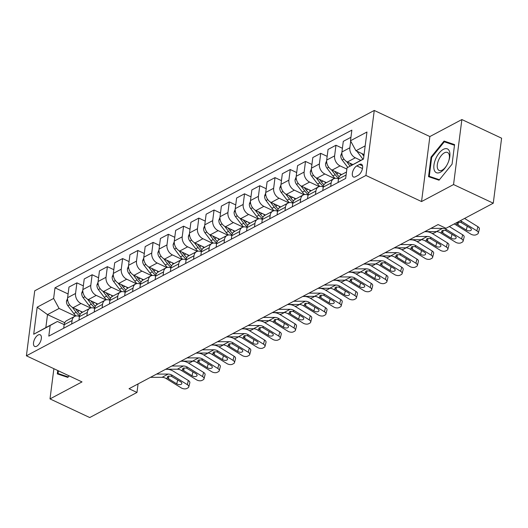 <?xml version="1.0" encoding="UTF-8"?>
<svg xmlns="http://www.w3.org/2000/svg" width="528" height="528" viewBox="0 0 528 528"><rect width="100%" height="100%" fill="white"/><g stroke="black" fill="none" stroke-linecap="round" stroke-linejoin="round"><path stroke-width="0.79" d="M36.716 346.236A6.448 3.168 -64.9 0 0 40.966 340.237A6.448 3.168 -64.9 0 0 40.174 334.772A6.448 3.168 -64.9 0 0 38.155 334.99A6.448 3.168 -64.9 0 0 33.904 340.989A6.448 3.168 -64.9 0 0 34.696 346.447A6.448 3.168 -64.9 0 0 36.716 346.236M374.26 110.451L34.729 290.803L26.4 355.806L365.93 175.454L374.26 110.451L429.871 136.554L421.549 201.551L453.552 184.556L461.875 119.552L429.871 136.554M461.875 119.552L501.6 138.197L493.271 203.194L453.552 184.556M493.271 203.194L446.028 228.287L438.088 224.565L129.03 388.727L136.976 392.456L138.072 383.922M359.502 164.465L356.822 165.884A6.25 3.069 -64.9 0 0 352.697 171.699A6.25 3.069 -64.9 0 0 353.47 176.992A6.25 3.069 -64.9 0 0 355.423 176.781L358.109 175.355A6.25 3.069 -64.9 0 0 362.228 169.541A6.25 3.069 -64.9 0 0 361.456 164.254A6.25 3.069 -64.9 0 0 359.502 164.465L362.545 165.891M365.178 145.867L355.951 150.77L350.493 140.758L351.859 130.132L54.991 287.819L68.099 293.964M350.493 140.758L366.953 132.013L363.488 159.073L347.028 167.812L363.515 158.869M64.753 322.7L47.507 314.609L45.837 327.611L57.42 321.453L50.167 325.499L48.807 336.131L345.668 178.444L347.028 167.812M50.167 325.499L33.706 334.244L37.171 307.19L53.632 298.445L54.991 287.819M53.882 368.702L50.008 398.904L89.734 417.549L136.976 392.456M50.008 398.904L82.012 381.909L26.4 355.806M421.549 201.551L365.93 175.454M57.42 321.453L64.172 324.621M71.636 324.001L72.079 320.536A8.059 5.874 -118 0 1 74.653 316.404A8.059 5.874 -118 0 1 79.332 316.496L79.411 316.529M86.876 315.909L87.318 312.444A8.059 5.874 -118 0 1 89.892 308.306A8.059 5.874 -118 0 1 94.571 308.398L94.651 308.431M102.115 307.811L102.557 304.346A8.059 5.874 -118 0 1 105.131 300.214A8.059 5.874 -118 0 1 109.811 300.307L109.89 300.34M117.355 299.719L117.797 296.254A8.059 5.874 -118 0 1 120.371 292.116A8.059 5.874 -118 0 1 125.05 292.208L125.129 292.241M132.594 291.621L133.036 288.156A8.059 5.874 -118 0 1 135.61 284.024A8.059 5.874 -118 0 1 140.29 284.117L140.369 284.15M147.833 283.529L148.276 280.064A8.059 5.874 -118 0 1 150.85 275.926A8.059 5.874 -118 0 1 155.529 276.019L155.608 276.052M163.073 275.431L163.515 271.966A8.059 5.874 -118 0 1 166.089 267.835A8.059 5.874 -118 0 1 170.768 267.927L170.848 267.96M178.312 267.34L178.754 263.875A8.059 5.874 -118 0 1 181.328 259.736A8.059 5.874 -118 0 1 186.008 259.829L186.087 259.862M193.552 259.241L193.994 255.776A8.059 5.874 -118 0 1 196.568 251.645A8.059 5.874 -118 0 1 201.247 251.737L201.326 251.77M208.791 251.15L209.233 247.685A8.059 5.874 -118 0 1 211.807 243.547A8.059 5.874 -118 0 1 216.487 243.639L216.566 243.679M224.03 243.052L224.473 239.587A8.059 5.874 -118 0 1 227.047 235.455A8.059 5.874 -118 0 1 231.726 235.547L231.805 235.58M239.27 234.96L239.712 231.495A8.059 5.874 -118 0 1 242.286 227.357A8.059 5.874 -118 0 1 246.965 227.449L247.045 227.489M254.509 226.862L254.951 223.397A8.059 5.874 -118 0 1 257.525 219.265A8.059 5.874 -118 0 1 262.205 219.358L262.284 219.391M269.749 218.77L270.191 215.305A8.059 5.874 -118 0 1 272.765 211.167A8.059 5.874 -118 0 1 277.444 211.259L277.523 211.299M284.988 210.672L285.43 207.207A8.059 5.874 -118 0 1 288.004 203.075A8.059 5.874 -118 0 1 292.684 203.168L292.763 203.201M300.227 202.58L300.67 199.115A8.059 5.874 -118 0 1 303.244 194.977A8.059 5.874 -118 0 1 307.923 195.07L308.002 195.109M315.467 194.482L315.909 191.017A8.059 5.874 -118 0 1 318.483 186.886A8.059 5.874 -118 0 1 323.162 186.978L323.242 187.011M330.706 186.391L331.148 182.926A8.059 5.874 -118 0 1 333.722 178.787A8.059 5.874 -118 0 1 338.402 178.88L338.481 178.919M364.063 154.579L355.951 150.77M360.743 160.34L355.311 157.786A8.059 5.874 -118 0 1 349.853 147.774L350.704 141.141M352.856 164.564L347.384 161.997A8.059 5.874 -118 0 1 341.926 151.985L343.292 141.359L350.935 137.293M346.87 169.072L340.072 165.878A8.059 5.874 -118 0 1 334.613 155.872L335.973 145.24L342.408 148.262M341.675 174.563L332.145 170.089A8.059 5.874 -118 0 1 326.687 160.083L328.053 149.45L335.973 145.24M334.442 178.484L324.832 173.976A8.059 5.874 -118 0 1 319.374 163.964L320.734 153.338L327.169 156.354M326.436 182.662L316.906 178.187A8.059 5.874 -118 0 1 311.447 168.175L312.814 157.549L320.734 153.338M319.202 186.582L309.593 182.068A8.059 5.874 -118 0 1 304.135 172.062L305.494 161.429L311.929 164.452M311.197 190.753L301.666 186.278A8.059 5.874 -118 0 1 296.208 176.273L297.574 165.64L305.494 161.429M303.963 194.674L294.353 190.166A8.059 5.874 -118 0 1 288.895 180.154L290.255 169.528L296.69 172.544M295.957 198.845L286.427 194.377A8.059 5.874 -118 0 1 280.969 184.364L282.335 173.738L290.255 169.528M288.724 202.772L279.114 198.257A8.059 5.874 -118 0 1 273.656 188.252L275.015 177.619L281.45 180.642M280.718 206.943L271.187 202.468A8.059 5.874 -118 0 1 265.729 192.463L267.095 181.83L275.015 177.619M273.484 210.863L263.875 206.356A8.059 5.874 -118 0 1 258.416 196.343L259.776 185.717L266.211 188.734M265.478 215.035L255.948 210.566A8.059 5.874 -118 0 1 250.49 200.554L251.856 189.928L259.776 185.717M258.245 218.962L248.635 214.447A8.059 5.874 -118 0 1 243.177 204.442L244.537 193.809L250.972 196.832M250.239 223.133L240.709 218.658A8.059 5.874 -118 0 1 235.25 208.652L236.617 198.02L244.537 193.809M243.005 227.053L233.396 222.545A8.059 5.874 -118 0 1 227.938 212.533L229.297 201.907L235.732 204.923M235 231.224L225.469 226.756A8.059 5.874 -118 0 1 220.011 216.744L221.377 206.118L229.297 201.907M227.766 235.151L218.156 230.637A8.059 5.874 -118 0 1 212.698 220.631L214.058 209.999L220.493 213.022M219.76 239.323L210.23 234.848A8.059 5.874 -118 0 1 204.772 224.842L206.138 214.21L214.058 209.999M212.527 243.243L202.917 238.735A8.059 5.874 -118 0 1 197.459 228.723L198.818 218.097L205.253 221.113M204.521 247.414L194.99 242.946A8.059 5.874 -118 0 1 189.532 232.934L190.898 222.308L198.818 218.097M197.287 251.341L187.678 246.827A8.059 5.874 -118 0 1 182.219 236.821L183.579 226.189L190.014 229.211M189.281 255.512L179.751 251.038A8.059 5.874 -118 0 1 174.293 241.025L175.659 230.399L183.579 226.189M182.048 259.433L172.438 254.925A8.059 5.874 -118 0 1 166.98 244.913L168.34 234.287L174.775 237.303M174.042 263.604L164.512 259.136A8.059 5.874 -118 0 1 159.053 249.124L160.42 238.498L168.34 234.287M166.808 267.531L157.199 263.017A8.059 5.874 -118 0 1 151.741 253.011L153.1 242.378L159.535 245.401M158.803 271.702L149.272 267.227A8.059 5.874 -118 0 1 143.814 257.215L145.18 246.589L153.1 242.378M151.569 275.623L141.959 271.115A8.059 5.874 -118 0 1 136.501 261.103L137.861 250.477L144.296 253.493M143.563 279.794L134.033 275.326A8.059 5.874 -118 0 1 128.575 265.313L129.941 254.687L137.861 250.477M136.33 283.721L126.72 279.206A8.059 5.874 -118 0 1 121.262 269.201L122.621 258.568L129.056 261.591M128.324 287.892L118.793 283.417A8.059 5.874 -118 0 1 113.335 273.405L114.701 262.779L122.621 258.568M121.09 291.812L111.481 287.305A8.059 5.874 -118 0 1 106.022 277.292L107.382 266.666L113.817 269.683M113.084 295.984L103.554 291.515A8.059 5.874 -118 0 1 98.096 281.503L99.462 270.877L107.382 266.666M105.851 299.911L96.241 295.396A8.059 5.874 -118 0 1 90.783 285.391L92.143 274.758L98.578 277.774M97.845 304.082L88.315 299.607A8.059 5.874 -118 0 1 82.856 289.595L84.223 278.969L92.143 274.758M90.611 308.002L81.002 303.494A8.059 5.874 -118 0 1 75.544 293.482L76.903 282.856L83.338 285.872M82.606 312.173L73.075 307.705A8.059 5.874 -118 0 1 67.617 297.693L68.983 287.06L76.903 282.856M75.372 316.1L59.09 308.458L47.507 314.609L37.171 307.19M338.019 182.503L338.461 179.038A8.059 5.874 -118 0 1 341.035 174.907L346.493 172.009M322.78 190.601L323.222 187.136A8.059 5.874 -118 0 1 325.796 182.998L333.722 178.787M307.54 198.693L307.982 195.228A8.059 5.874 -118 0 1 310.556 191.09L318.483 186.886M292.301 206.791L292.743 203.326A8.059 5.874 -118 0 1 295.317 199.188L303.244 194.977M277.061 214.883L277.504 211.418A8.059 5.874 -118 0 1 280.078 207.28L288.004 203.075M261.822 222.981L262.264 219.516A8.059 5.874 -118 0 1 264.838 215.378L272.765 211.167M246.583 231.073L247.025 227.608A8.059 5.874 -118 0 1 249.599 223.469L257.525 219.265M231.343 239.171L231.785 235.706A8.059 5.874 -118 0 1 234.359 231.568L242.286 227.357M216.104 247.262L216.546 243.797A8.059 5.874 -118 0 1 219.12 239.659L227.047 235.455M200.864 255.361L201.307 251.896A8.059 5.874 -118 0 1 203.881 247.757L211.807 243.547M185.625 263.452L186.067 259.987A8.059 5.874 -118 0 1 188.641 255.849L196.568 251.645M170.386 271.55L170.828 268.085A8.059 5.874 -118 0 1 173.402 263.947L181.328 259.736M155.146 279.642L155.588 276.177A8.059 5.874 -118 0 1 158.162 272.039L166.089 267.835M139.907 287.74L140.349 284.275A8.059 5.874 -118 0 1 142.923 280.137L150.85 275.926M124.667 295.832L125.11 292.367A8.059 5.874 -118 0 1 127.684 288.229L135.61 284.024M109.428 303.923L109.87 300.465A8.059 5.874 -118 0 1 112.444 296.327L120.371 292.116M94.189 312.022L94.631 308.557A8.059 5.874 -118 0 1 97.205 304.418L105.131 300.214M78.949 320.113L79.391 316.655A8.059 5.874 -118 0 1 81.965 312.517L89.892 308.306M53.632 298.445L59.09 308.458M63.71 328.211L64.152 324.746A8.059 5.874 -118 0 1 66.726 320.608L74.653 316.404M33.706 334.244L45.837 327.611M444.068 141.055L431.046 157.093L428.538 176.669L439.052 180.206L452.067 164.175L454.575 144.599L444.068 141.055L449.17 143.451M57.737 370.511L57.308 373.864L67.822 377.401L69.089 375.837M431.686 157.397L431.046 157.093M460.231 220.744A10.078 7.339 -118 0 1 461.914 221.575L476.857 230.842L477.913 226.717A4.033 2.158 14.4 0 1 479.378 229.013L478.322 233.132A4.033 2.158 -165.6 0 0 476.857 230.842M464.567 218.44L477.913 226.717M454.139 223.984A10.078 7.339 -118 0 1 455.816 224.809L470.758 234.076A4.033 2.158 -165.6 0 0 476.296 234.703L477.51 234.056A4.033 2.158 -165.6 0 0 478.322 233.132M458.291 222.202L458.066 224.941L456.832 223.291L457.486 222.486L460.601 222.268L470.184 227.964A3.227 1.723 14.4 0 1 471.359 229.799A3.227 1.723 14.4 0 1 470.712 230.538A3.227 1.723 14.4 0 1 466.283 230.036L467.273 226.162M458.066 224.941L466.283 230.036M356.974 151.246A5.339 3.894 62 0 0 357.456 151.978L362.927 159.179M361.918 153.569L363.865 156.13M430.881 228.386L442.484 228.373A10.078 7.339 -118 0 1 446.675 229.667L461.617 238.933L462.673 234.808A4.033 2.158 14.4 0 1 464.138 237.105L463.082 241.23A4.033 2.158 -165.6 0 0 461.617 238.933M449.328 226.538L462.673 234.808M424.789 231.627L436.385 231.614A10.078 7.339 -118 0 1 440.576 232.907L455.519 242.174A4.033 2.158 -165.6 0 0 461.056 242.794L462.271 242.147A4.033 2.158 -165.6 0 0 463.082 241.23M443.051 230.294L442.827 233.039L441.593 231.383L442.246 230.578L445.361 230.366L454.945 236.062A3.227 1.723 14.4 0 1 456.119 237.897A3.227 1.723 14.4 0 1 455.473 238.636A3.227 1.723 14.4 0 1 451.044 238.135L452.034 234.26M442.827 233.039L451.044 238.135M415.642 236.485L427.244 236.465A10.078 7.339 -118 0 1 431.435 237.765L446.378 247.031L447.434 242.906A4.033 2.158 14.4 0 1 448.899 245.203L447.843 249.322A4.033 2.158 -165.6 0 0 446.378 247.031M424.651 231.7L426.208 231.7A15.114 11.015 -118 0 1 432.491 233.64L447.434 242.906M409.55 239.719L421.146 239.705A10.078 7.339 -118 0 1 425.337 240.999L440.279 250.265A4.033 2.158 -165.6 0 0 445.817 250.892L447.031 250.246A4.033 2.158 -165.6 0 0 447.843 249.322M427.812 238.385L427.588 241.131L426.353 239.481L427.007 238.676L430.122 238.458L439.705 244.154A3.227 1.723 14.4 0 1 440.88 245.989A3.227 1.723 14.4 0 1 440.233 246.728A3.227 1.723 14.4 0 1 435.805 246.226L436.795 242.352M427.588 241.131L435.805 246.226M400.402 244.576L412.005 244.563A10.078 7.339 -118 0 1 416.196 245.857L431.138 255.123L432.194 250.998A4.033 2.158 14.4 0 1 433.66 253.295L432.604 257.42A4.033 2.158 -165.6 0 0 431.138 255.123M409.411 239.791L410.969 239.791A15.114 11.015 -118 0 1 417.252 241.732L432.194 250.998M394.31 247.817L405.907 247.804A10.078 7.339 -118 0 1 410.098 249.097L425.04 258.364A4.033 2.158 -165.6 0 0 430.577 258.984L431.792 258.337A4.033 2.158 -165.6 0 0 432.604 257.42M412.573 246.484L412.348 249.229L411.114 247.573L411.767 246.767L414.883 246.556L424.466 252.252A3.227 1.723 14.4 0 1 425.641 254.087A3.227 1.723 14.4 0 1 424.994 254.819A3.227 1.723 14.4 0 1 420.565 254.324L421.555 250.444M412.348 249.229L420.565 254.324M341.873 152.717L340.804 155.371A5.339 3.894 62 0 0 342.217 160.07L347.78 167.396M346.612 161.581L350.064 166.122M351.509 165.317L349.873 163.159M326.634 160.809L325.565 163.469A5.339 3.894 62 0 0 326.977 168.161L332.871 175.923A15.418 11.233 62 0 0 335.042 178.345M339.755 173.659A15.418 11.233 62 0 0 340.969 174.94M331.373 169.673L335.188 174.689A15.418 11.233 62 0 0 338.62 178.2M339.22 176.702A15.418 11.233 -118 0 1 336.646 173.91L334.633 171.257M311.395 168.907L310.325 171.56A5.339 3.894 62 0 0 311.738 176.26L317.632 184.015A15.418 11.233 62 0 0 319.803 186.437M324.515 181.757A15.418 11.233 62 0 0 325.73 183.038M316.133 177.764L319.948 182.787A15.418 11.233 62 0 0 323.38 186.292M323.981 184.793A15.418 11.233 -118 0 1 321.407 182.008L319.394 179.348M436.359 231.614A4.033 1.657 -179.2 0 1 435.673 232.188L434.452 232.835A4.033 1.657 -179.2 0 1 432.128 233.422M385.163 252.674L396.766 252.655A10.078 7.339 -118 0 1 400.957 253.955L415.899 263.221L416.955 259.096A4.033 2.158 14.4 0 1 418.42 261.393L417.364 265.511A4.033 2.158 -165.6 0 0 415.899 263.221M394.172 247.889L395.729 247.883A15.114 11.015 -118 0 1 402.013 249.83L416.955 259.096M379.071 255.908L390.667 255.895A10.078 7.339 -118 0 1 394.858 257.189L409.801 266.455A4.033 2.158 -165.6 0 0 415.338 267.082L416.552 266.435A4.033 2.158 -165.6 0 0 417.364 265.511M397.333 254.575L397.109 257.321L395.875 255.671L396.528 254.866L399.643 254.648L409.226 260.344A3.227 1.723 14.4 0 1 410.401 262.178A3.227 1.723 14.4 0 1 409.754 262.918A3.227 1.723 14.4 0 1 405.326 262.416L406.316 258.542M397.109 257.321L405.326 262.416M296.155 176.999L295.086 179.659A5.339 3.894 62 0 0 296.498 184.351L302.392 192.113A15.418 11.233 62 0 0 304.564 194.528M309.276 189.849A15.418 11.233 62 0 0 310.49 191.129M300.894 185.863L304.709 190.879A15.418 11.233 62 0 0 308.141 194.39M308.741 192.892A15.418 11.233 -118 0 1 306.167 190.1L304.154 187.447M421.12 239.705A4.033 1.657 -179.2 0 1 420.433 240.28L419.212 240.926A4.033 1.657 -179.2 0 1 416.889 241.52M434.28 170.141A13.101 6.435 -64.9 0 0 446.398 165.964A13.101 6.435 -64.9 0 0 448.754 160.948A13.101 6.435 -64.9 0 0 449.473 151.43A13.101 6.435 -64.9 0 0 439.184 153.001A13.101 6.435 -64.9 0 0 434.28 170.141M448.628 161.291A9.92 4.871 -64.9 0 0 449.077 154.381A9.92 4.871 -64.9 0 0 447.539 152.486A9.92 4.871 -64.9 0 0 440.009 157.37A9.92 4.871 -64.9 0 0 437.573 168.544A9.92 4.871 -64.9 0 0 439.111 170.438A9.92 4.871 -64.9 0 0 446.582 165.653M439.428 179.744L429.264 176.319L431.693 157.357L444.305 141.814L454.489 145.246L452.067 164.182M433.732 178.418L429.264 176.319M68.198 376.933L58.034 373.514L58.377 370.814M62.502 375.606L58.034 373.514M369.923 260.766L381.526 260.753A10.078 7.339 -118 0 1 385.717 262.046L400.66 271.313L401.716 267.188A4.033 2.158 14.4 0 1 403.181 269.485L402.125 273.61A4.033 2.158 -165.6 0 0 400.66 271.313M378.932 255.981L380.49 255.981A15.114 11.015 -118 0 1 386.773 257.921L401.716 267.188M363.832 264.007L375.428 263.987A10.078 7.339 -118 0 1 379.619 265.287L394.561 274.553A4.033 2.158 -165.6 0 0 400.099 275.174L401.313 274.527A4.033 2.158 -165.6 0 0 402.125 273.61M382.094 262.673L381.869 265.419L380.635 263.762L381.289 262.957L384.404 262.746L393.987 268.442A3.227 1.723 14.4 0 1 395.162 270.277A3.227 1.723 14.4 0 1 394.515 271.009A3.227 1.723 14.4 0 1 390.086 270.514L391.076 266.633M381.869 265.419L390.086 270.514M354.684 268.864L366.287 268.844A10.078 7.339 -118 0 1 370.478 270.145L385.42 279.411L386.476 275.286A4.033 2.158 14.4 0 1 387.941 277.583L386.885 281.701A4.033 2.158 -165.6 0 0 385.42 279.411M363.693 264.079L365.251 264.073A15.114 11.015 -118 0 1 371.534 266.02L386.476 275.286M348.592 272.098L360.188 272.085A10.078 7.339 -118 0 1 364.379 273.379L379.322 282.645A4.033 2.158 -165.6 0 0 384.859 283.272L386.074 282.625A4.033 2.158 -165.6 0 0 386.885 281.701M366.854 270.765L366.63 273.511L365.396 271.861L366.049 271.055L369.164 270.838L378.748 276.533A3.227 1.723 14.4 0 1 379.922 278.368A3.227 1.723 14.4 0 1 379.276 279.107A3.227 1.723 14.4 0 1 374.847 278.606L375.837 274.732M366.63 273.511L374.847 278.606M339.445 276.956L351.047 276.943A10.078 7.339 -118 0 1 355.238 278.236L370.181 287.503L371.237 283.378A4.033 2.158 14.4 0 1 372.702 285.674L371.646 289.799A4.033 2.158 -165.6 0 0 370.181 287.503M348.454 272.171L350.011 272.171A15.114 11.015 -118 0 1 356.294 274.111L371.237 283.378M333.353 280.196L344.949 280.177A10.078 7.339 -118 0 1 349.14 281.477L364.082 290.743A4.033 2.158 -165.6 0 0 369.62 291.364L370.834 290.717A4.033 2.158 -165.6 0 0 371.646 289.799M351.615 278.863L351.391 281.602L350.156 279.952L350.81 279.147L353.925 278.936L363.508 284.632A3.227 1.723 14.4 0 1 364.683 286.466A3.227 1.723 14.4 0 1 364.036 287.199A3.227 1.723 14.4 0 1 359.608 286.704L360.598 282.823M351.391 281.602L359.608 286.704M324.205 285.054L335.808 285.034A10.078 7.339 -118 0 1 339.999 286.334L354.941 295.601L355.997 291.476A4.033 2.158 14.4 0 1 357.463 293.773L356.407 297.891A4.033 2.158 -165.6 0 0 354.941 295.601M333.214 280.269L334.772 280.262A15.114 11.015 -118 0 1 341.055 282.209L355.997 291.476M318.113 288.288L329.71 288.275A10.078 7.339 -118 0 1 333.901 289.568L348.843 298.835A4.033 2.158 -165.6 0 0 354.38 299.462L355.595 298.815A4.033 2.158 -165.6 0 0 356.407 297.891M336.376 286.955L336.151 289.7L334.917 288.05L335.57 287.245L338.686 287.027L348.269 292.723A3.227 1.723 14.4 0 1 349.444 294.558A3.227 1.723 14.4 0 1 348.797 295.297A3.227 1.723 14.4 0 1 344.368 294.796L345.358 290.921M336.151 289.7L344.368 294.796M308.966 293.146L320.569 293.132A10.078 7.339 -118 0 1 324.76 294.426L339.702 303.692L340.758 299.567A4.033 2.158 14.4 0 1 342.223 301.864L341.167 305.989A4.033 2.158 -165.6 0 0 339.702 303.692M317.975 288.361L319.532 288.361A15.114 11.015 -118 0 1 325.816 290.301L340.758 299.567M302.874 296.386L314.47 296.366A10.078 7.339 -118 0 1 318.661 297.667L333.604 306.933A4.033 2.158 -165.6 0 0 339.141 307.553L340.355 306.907A4.033 2.158 -165.6 0 0 341.167 305.989M321.136 295.053L320.912 297.792L319.678 296.142L320.331 295.337L323.446 295.126L333.029 300.821A3.227 1.723 14.4 0 1 334.204 302.656A3.227 1.723 14.4 0 1 333.557 303.389A3.227 1.723 14.4 0 1 329.129 302.894L330.119 299.013M320.912 297.792L329.129 302.894M280.916 185.097L279.847 187.75A5.339 3.894 62 0 0 281.259 192.449L287.153 200.204A15.418 11.233 62 0 0 289.324 202.627M294.037 197.947A15.418 11.233 62 0 0 295.251 199.228M285.655 193.954L289.469 198.977A15.418 11.233 62 0 0 292.901 202.481M293.502 200.983A15.418 11.233 -118 0 1 290.928 198.198L288.915 195.538M405.88 247.804A4.033 1.657 -179.2 0 1 405.194 248.378L403.973 249.025A4.033 1.657 -179.2 0 1 401.65 249.612M265.676 193.189L264.607 195.848A5.339 3.894 62 0 0 266.02 200.541L271.913 208.303A15.418 11.233 62 0 0 274.085 210.718M278.797 206.039A15.418 11.233 62 0 0 280.012 207.319M270.415 202.052L274.23 207.068A15.418 11.233 62 0 0 277.662 210.58M278.263 209.081A15.418 11.233 -118 0 1 275.689 206.29L273.676 203.636M396.766 252.655L390.667 255.895A4.033 1.657 -179.2 0 1 389.954 256.469L388.733 257.116A4.033 1.657 -179.2 0 1 386.41 257.71M250.437 201.287L249.368 203.94A5.339 3.894 62 0 0 250.78 208.639L256.674 216.394A15.418 11.233 62 0 0 258.845 218.816M263.558 214.137A15.418 11.233 62 0 0 264.772 215.417M255.176 210.144L258.991 215.167A15.418 11.233 62 0 0 262.423 218.671M263.023 217.173A15.418 11.233 -118 0 1 260.449 214.388L258.436 211.728M375.401 263.987A4.033 1.657 -179.2 0 1 374.715 264.568L373.494 265.214A4.033 1.657 -179.2 0 1 371.171 265.802M235.198 209.378L234.128 212.038A5.339 3.894 62 0 0 235.541 216.731L241.435 224.492A15.418 11.233 62 0 0 243.606 226.908M248.318 222.229A15.418 11.233 62 0 0 249.533 223.509M239.936 218.242L243.751 223.258A15.418 11.233 62 0 0 247.183 226.769M247.784 225.271A15.418 11.233 -118 0 1 245.21 222.479L243.197 219.826M360.162 272.085A4.033 1.657 -179.2 0 1 359.476 272.659L358.255 273.306A4.033 1.657 -179.2 0 1 355.931 273.9M219.958 217.477L218.889 220.13A5.339 3.894 62 0 0 220.301 224.829L226.195 232.584A15.418 11.233 62 0 0 228.367 235.006M233.079 230.327A15.418 11.233 62 0 0 234.293 231.607M224.697 226.334L228.512 231.356A15.418 11.233 62 0 0 231.944 234.861M232.544 233.363A15.418 11.233 -118 0 1 229.97 230.578L227.957 227.918M344.923 280.177A4.033 1.657 -179.2 0 1 344.236 280.757L343.015 281.404A4.033 1.657 -179.2 0 1 340.692 281.992M293.726 301.244L305.329 301.224A10.078 7.339 -118 0 1 309.52 302.524L324.463 311.791L325.519 307.666A4.033 2.158 14.4 0 1 326.984 309.956L325.928 314.081A4.033 2.158 -165.6 0 0 324.463 311.791M302.735 296.459L304.293 296.452A15.114 11.015 -118 0 1 310.576 298.399L325.519 307.666M287.635 304.478L299.231 304.465A10.078 7.339 -118 0 1 303.422 305.758L318.364 315.025A4.033 2.158 -165.6 0 0 323.902 315.652L325.116 315.005A4.033 2.158 -165.6 0 0 325.928 314.081M305.897 303.145L305.672 305.89L304.438 304.24L305.092 303.435L308.207 303.217L317.79 308.913A3.227 1.723 14.4 0 1 318.965 310.748A3.227 1.723 14.4 0 1 318.318 311.487A3.227 1.723 14.4 0 1 313.889 310.985L314.879 307.111M305.672 305.89L313.889 310.985M204.719 225.568L203.65 228.228A5.339 3.894 62 0 0 205.062 232.921L210.956 240.682A15.418 11.233 62 0 0 213.127 243.098M217.84 238.418A15.418 11.233 62 0 0 219.054 239.699M209.458 234.432L213.272 239.448A15.418 11.233 62 0 0 216.704 242.959M217.305 241.461A15.418 11.233 -118 0 1 214.731 238.669L212.718 236.016M329.683 288.275A4.033 1.657 -179.2 0 1 328.997 288.849L327.776 289.496A4.033 1.657 -179.2 0 1 325.453 290.09M278.487 309.335L290.09 309.322A10.078 7.339 -118 0 1 294.281 310.616L309.223 319.882L310.279 315.757A4.033 2.158 14.4 0 1 311.744 318.054L310.688 322.179A4.033 2.158 -165.6 0 0 309.223 319.882M287.496 304.55L289.054 304.55A15.114 11.015 -118 0 1 295.337 306.491L310.279 315.757M272.395 312.576L283.991 312.556A10.078 7.339 -118 0 1 288.182 313.856L303.125 323.123A4.033 2.158 -165.6 0 0 308.662 323.743L309.877 323.096A4.033 2.158 -165.6 0 0 310.688 322.179M290.657 311.243L290.433 313.982L289.199 312.332L289.852 311.527L292.967 311.315L302.551 317.011A3.227 1.723 14.4 0 1 303.725 318.846A3.227 1.723 14.4 0 1 303.079 319.579A3.227 1.723 14.4 0 1 298.65 319.084L299.64 315.203M290.433 313.982L298.65 319.084M189.479 233.666L188.41 236.32A5.339 3.894 62 0 0 189.823 241.019L195.716 248.774A15.418 11.233 62 0 0 197.888 251.196M202.6 246.517A15.418 11.233 62 0 0 203.815 247.797M194.218 242.524L198.033 247.546A15.418 11.233 62 0 0 201.465 251.051M202.066 249.553A15.418 11.233 -118 0 1 199.492 246.767L197.479 244.108M320.569 293.132L314.47 296.366A4.033 1.657 -179.2 0 1 313.757 296.947L312.536 297.594A4.033 1.657 -179.2 0 1 310.213 298.181M263.248 317.434L274.85 317.414A10.078 7.339 -118 0 1 279.041 318.714L293.984 327.974L295.04 323.855A4.033 2.158 14.4 0 1 296.505 326.146L295.449 330.271A4.033 2.158 -165.6 0 0 293.984 327.974M272.257 312.649L273.814 312.642A15.114 11.015 -118 0 1 280.097 314.589L295.04 323.855M257.156 320.668L268.752 320.654A10.078 7.339 -118 0 1 272.943 321.948L287.885 331.214A4.033 2.158 -165.6 0 0 293.423 331.841L294.637 331.195A4.033 2.158 -165.6 0 0 295.449 330.271M275.418 319.334L275.194 322.08L273.959 320.43L274.613 319.625L277.728 319.407L287.311 325.103A3.227 1.723 14.4 0 1 288.486 326.938A3.227 1.723 14.4 0 1 287.839 327.677A3.227 1.723 14.4 0 1 283.411 327.175L284.401 323.301M275.194 322.08L283.411 327.175M174.24 241.758L173.171 244.418A5.339 3.894 62 0 0 174.583 249.11L180.477 256.872A15.418 11.233 62 0 0 182.648 259.288M187.361 254.608A15.418 11.233 62 0 0 188.575 255.889M178.979 250.622L182.794 255.638A15.418 11.233 62 0 0 186.226 259.149M186.826 257.651A15.418 11.233 -118 0 1 184.252 254.859L182.239 252.206M299.204 304.465A4.033 1.657 -179.2 0 1 298.518 305.039L297.297 305.686A4.033 1.657 -179.2 0 1 294.974 306.28M248.008 325.525L259.611 325.512A10.078 7.339 -118 0 1 263.802 326.806L278.744 336.072L279.8 331.947A4.033 2.158 14.4 0 1 281.266 334.244L280.21 338.369A4.033 2.158 -165.6 0 0 278.744 336.072M257.017 320.74L258.575 320.74A15.114 11.015 -118 0 1 264.858 322.681L279.8 331.947M241.916 328.766L253.513 328.746A10.078 7.339 -118 0 1 257.704 330.046L272.646 339.313A4.033 2.158 -165.6 0 0 278.183 339.933L279.398 339.286A4.033 2.158 -165.6 0 0 280.21 338.369M260.179 327.433L259.954 330.172L258.72 328.522L259.373 327.716L262.489 327.505L272.072 333.201A3.227 1.723 14.4 0 1 273.247 335.036A3.227 1.723 14.4 0 1 272.6 335.768A3.227 1.723 14.4 0 1 268.171 335.273L269.161 331.393M259.954 330.172L268.171 335.273M159.001 249.856L157.931 252.509A5.339 3.894 62 0 0 159.344 257.209L165.238 264.964A15.418 11.233 62 0 0 167.409 267.386M172.121 262.706A15.418 11.233 62 0 0 173.336 263.987M163.739 258.713L167.554 263.736A15.418 11.233 62 0 0 170.986 267.241M171.587 265.742A15.418 11.233 -118 0 1 169.013 262.957L167 260.297M283.965 312.556A4.033 1.657 -179.2 0 1 283.279 313.137L282.058 313.784A4.033 1.657 -179.2 0 1 279.734 314.371M232.769 333.623L244.372 333.604A10.078 7.339 -118 0 1 248.563 334.904L263.505 344.164L264.561 340.045A4.033 2.158 14.4 0 1 266.026 342.335L264.97 346.46A4.033 2.158 -165.6 0 0 263.505 344.164M241.778 328.838L243.335 328.832A15.114 11.015 -118 0 1 249.619 330.779L264.561 340.045M226.677 336.857L238.273 336.844A10.078 7.339 -118 0 1 242.464 338.138L257.407 347.404A4.033 2.158 -165.6 0 0 262.944 348.031L264.158 347.384A4.033 2.158 -165.6 0 0 264.97 346.46M244.939 335.524L244.715 338.27L243.481 336.62L244.134 335.815L247.249 335.597L256.832 341.293A3.227 1.723 14.4 0 1 258.007 343.127A3.227 1.723 14.4 0 1 257.36 343.867A3.227 1.723 14.4 0 1 252.932 343.365L253.922 339.491M244.715 338.27L252.932 343.365M143.761 257.948L142.692 260.608A5.339 3.894 62 0 0 144.104 265.3L149.998 273.062A15.418 11.233 62 0 0 152.17 275.477M156.882 270.798A15.418 11.233 62 0 0 158.096 272.078M148.5 266.812L152.315 271.828A15.418 11.233 62 0 0 155.747 275.332M156.347 273.841A15.418 11.233 -118 0 1 153.773 271.049L151.76 268.396M268.726 320.654A4.033 1.657 -179.2 0 1 268.039 321.229L266.818 321.875A4.033 1.657 -179.2 0 1 264.495 322.469M217.529 341.715L229.132 341.702A10.078 7.339 -118 0 1 233.323 342.995L248.266 352.262L249.322 348.137A4.033 2.158 14.4 0 1 250.787 350.434L249.731 354.559A4.033 2.158 -165.6 0 0 248.266 352.262M226.538 336.93L228.096 336.93A15.114 11.015 -118 0 1 234.379 338.87L249.322 348.137M211.438 344.956L223.034 344.936A10.078 7.339 -118 0 1 227.225 346.236L242.167 355.502A4.033 2.158 -165.6 0 0 247.705 356.123L248.919 355.476A4.033 2.158 -165.6 0 0 249.731 354.559M229.7 343.622L229.475 346.361L228.241 344.711L228.895 343.906L232.01 343.695L241.593 349.391A3.227 1.723 14.4 0 1 242.768 351.226A3.227 1.723 14.4 0 1 242.121 351.958A3.227 1.723 14.4 0 1 237.692 351.463L238.682 347.582M229.475 346.361L237.692 351.463M128.522 266.046L127.453 268.699A5.339 3.894 62 0 0 128.865 273.398L134.759 281.153A15.418 11.233 62 0 0 136.93 283.576M141.643 278.896A15.418 11.233 62 0 0 142.857 280.177M133.261 274.903L137.075 279.926A15.418 11.233 62 0 0 140.507 283.43M141.108 281.932A15.418 11.233 -118 0 1 138.534 279.147L136.521 276.487M259.611 325.512L253.513 328.746A4.033 1.657 -179.2 0 1 252.8 329.327L251.579 329.974A4.033 1.657 -179.2 0 1 249.256 330.561M113.282 274.138L112.213 276.797A5.339 3.894 62 0 0 113.626 281.49L119.519 289.245A15.418 11.233 62 0 0 121.691 291.667M126.403 286.988A15.418 11.233 62 0 0 127.618 288.268M118.021 283.001L121.836 288.017A15.418 11.233 62 0 0 125.268 291.522M125.869 290.03A15.418 11.233 -118 0 1 123.295 287.239L121.282 284.585M244.372 333.604L238.273 336.844A4.033 1.657 -179.2 0 1 237.56 337.418L236.339 338.065A4.033 1.657 -179.2 0 1 234.016 338.659M202.29 349.813L213.893 349.793A10.078 7.339 -118 0 1 218.084 351.094L233.026 360.353L234.082 356.235A4.033 2.158 14.4 0 1 235.547 358.525L234.491 362.65A4.033 2.158 -165.6 0 0 233.026 360.353M211.299 345.028L212.857 345.022A15.114 11.015 -118 0 1 219.14 346.969L234.082 356.235M196.198 353.047L207.794 353.034A10.078 7.339 -118 0 1 211.985 354.328L226.928 363.594A4.033 2.158 -165.6 0 0 232.465 364.221L233.68 363.574A4.033 2.158 -165.6 0 0 234.491 362.65M214.46 351.714L214.236 354.46L213.002 352.81L213.655 351.998L216.77 351.787L226.354 357.482A3.227 1.723 14.4 0 1 227.528 359.317A3.227 1.723 14.4 0 1 226.882 360.056A3.227 1.723 14.4 0 1 222.453 359.555L223.443 355.681M214.236 354.46L222.453 359.555M187.051 357.905L198.653 357.892A10.078 7.339 -118 0 1 202.844 359.185L217.787 368.452L218.843 364.327A4.033 2.158 14.4 0 1 220.308 366.623L219.252 370.748A4.033 2.158 -165.6 0 0 217.787 368.452M196.06 353.12L197.617 353.12A15.114 11.015 -118 0 1 203.9 355.06L218.843 364.327M180.959 361.145L192.555 361.126A10.078 7.339 -118 0 1 196.746 362.426L211.688 371.692A4.033 2.158 -165.6 0 0 217.226 372.313L218.44 371.666A4.033 2.158 -165.6 0 0 219.252 370.748M199.221 359.812L198.997 362.551L197.762 360.901L198.416 360.096L201.531 359.885L211.114 365.581A3.227 1.723 14.4 0 1 212.289 367.415A3.227 1.723 14.4 0 1 211.642 368.148A3.227 1.723 14.4 0 1 207.214 367.653L208.204 363.772M198.997 362.551L207.214 367.653M98.043 282.236L96.974 284.889A5.339 3.894 62 0 0 98.386 289.588L104.28 297.343A15.418 11.233 62 0 0 106.451 299.765M111.164 295.086A15.418 11.233 62 0 0 112.378 296.366M102.782 291.093L106.597 296.116A15.418 11.233 62 0 0 110.029 299.62M110.629 298.122A15.418 11.233 -118 0 1 108.055 295.337L106.042 292.677M223.014 344.936A4.033 1.657 -179.2 0 1 222.321 345.517L221.1 346.163A4.033 1.657 -179.2 0 1 218.777 346.751M171.811 366.003L183.414 365.983A10.078 7.339 -118 0 1 187.605 367.277L202.547 376.543L203.603 372.425A4.033 2.158 14.4 0 1 205.069 374.715L204.013 378.84A4.033 2.158 -165.6 0 0 202.547 376.543M180.82 361.218L182.378 361.211A15.114 11.015 -118 0 1 188.661 363.158L203.603 372.425M165.719 369.237L177.316 369.224A10.078 7.339 -118 0 1 181.507 370.517L196.449 379.784A4.033 2.158 -165.6 0 0 201.986 380.411L203.207 379.764A4.033 2.158 -165.6 0 0 204.013 378.84M183.982 367.904L183.757 370.649L182.523 368.999L183.176 368.188L186.292 367.976L195.875 373.672A3.227 1.723 14.4 0 1 197.05 375.507A3.227 1.723 14.4 0 1 196.403 376.246A3.227 1.723 14.4 0 1 191.974 375.745L192.964 371.87M183.757 370.649L191.974 375.745M82.804 290.327L81.734 292.987A5.339 3.894 62 0 0 83.147 297.68L89.041 305.435A15.418 11.233 62 0 0 91.212 307.857M95.924 303.178A15.418 11.233 62 0 0 97.139 304.458M87.542 299.191L91.357 304.207A15.418 11.233 62 0 0 94.789 307.712M95.39 306.22A15.418 11.233 -118 0 1 92.816 303.428L90.803 300.775M207.775 353.034A4.033 1.657 -179.2 0 1 207.082 353.608L205.861 354.255A4.033 1.657 -179.2 0 1 203.537 354.849M156.572 374.095L168.175 374.081A10.078 7.339 -118 0 1 172.366 375.375L187.308 384.641L188.364 380.516A4.033 2.158 14.4 0 1 189.829 382.813L188.773 386.938A4.033 2.158 -165.6 0 0 187.308 384.641M165.581 369.31L167.138 369.31A15.114 11.015 -118 0 1 173.422 371.25L188.364 380.516M150.48 377.335L162.076 377.315A10.078 7.339 -118 0 1 166.267 378.616L181.21 387.875A4.033 2.158 -165.6 0 0 186.747 388.502L187.968 387.856A4.033 2.158 -165.6 0 0 188.773 386.938M168.742 376.002L168.518 378.741L167.284 377.091L167.937 376.286L171.052 376.075L180.635 381.77A3.227 1.723 14.4 0 1 181.81 383.605A3.227 1.723 14.4 0 1 181.163 384.338A3.227 1.723 14.4 0 1 176.735 383.843L177.725 379.962M168.518 378.741L176.735 383.843M67.564 298.426L66.495 301.079A5.339 3.894 62 0 0 67.907 305.778L73.801 313.533A15.418 11.233 62 0 0 75.973 315.955M80.685 311.276A15.418 11.233 62 0 0 81.899 312.556M72.303 307.283L76.118 312.305A15.418 11.233 62 0 0 79.55 315.81M80.15 314.312A15.418 11.233 -118 0 1 77.576 311.527L75.563 308.867M192.535 361.126A4.033 1.657 -179.2 0 1 191.842 361.706L190.621 362.353A4.033 1.657 -179.2 0 1 188.298 362.941M347.384 161.997L355.311 157.786M332.145 170.089L340.072 165.878M316.906 178.187L324.832 173.976M301.666 186.278L309.593 182.068M286.427 194.377L294.353 190.166M271.187 202.468L279.114 198.257M255.948 210.566L263.875 206.356M240.709 218.658L248.635 214.447M225.469 226.756L233.396 222.545M210.23 234.848L218.156 230.637M194.99 242.946L202.917 238.735M179.751 251.038L187.678 246.827M164.512 259.136L172.438 254.925M149.272 267.227L157.199 263.017M134.033 275.326L141.959 271.115M118.793 283.417L126.72 279.206M103.554 291.515L111.481 287.305M88.315 299.607L96.241 295.396M73.075 307.705L81.002 303.494M341.926 151.985L349.853 147.774M338.461 179.038L346.111 174.979M323.222 187.136L331.148 182.926M326.687 160.083L334.613 155.872M307.982 195.228L315.909 191.017M311.447 168.175L319.374 163.964M292.743 203.326L300.67 199.115M296.208 176.273L304.135 172.062M277.504 211.418L285.43 207.207M280.969 184.364L288.895 180.154M262.264 219.516L270.191 215.305M265.729 192.463L273.656 188.252M247.025 227.608L254.951 223.397M250.49 200.554L258.416 196.343M231.785 235.706L239.712 231.495M235.25 208.652L243.177 204.442M216.546 243.797L224.473 239.587M220.011 216.744L227.938 212.533M201.307 251.896L209.233 247.685M204.772 224.842L212.698 220.631M186.067 259.987L193.994 255.776M189.532 232.934L197.459 228.723M170.828 268.085L178.754 263.875M174.293 241.025L182.219 236.821M155.588 276.177L163.515 271.966M159.053 249.124L166.98 244.913M140.349 284.275L148.276 280.064M143.814 257.215L151.741 253.011M125.11 292.367L133.036 288.156M128.575 265.313L136.501 261.103M109.87 300.465L117.797 296.254M113.335 273.405L121.262 269.201M94.631 308.557L102.557 304.346M98.096 281.503L106.022 277.292M79.391 316.655L87.318 312.444M82.856 289.595L90.783 285.391M64.152 324.746L72.079 320.536M67.617 297.693L75.544 293.482M362.479 168.544L356.822 165.884M460.601 222.268L461.914 221.575M455.816 224.809L457.129 224.116M357.958 151.708L357.456 151.978M445.361 230.366L446.675 229.667M440.576 232.907L441.89 232.208M436.385 231.614L442.484 228.373M430.122 238.458L431.435 237.765M425.337 240.999L426.65 240.306M421.146 239.705L427.244 236.465M414.883 246.556L416.196 245.857M410.098 249.097L411.411 248.398M405.907 247.804L412.005 244.563M342.019 154.645L340.844 155.272M343.985 159.133L342.217 160.07M326.779 162.743L325.604 163.363M335.188 174.689L332.871 175.923M338.356 173.006L336.646 173.91M328.746 167.224L326.977 168.161M311.54 170.834L310.365 171.461M319.948 182.787L317.632 184.015M323.116 181.097L321.407 182.008M313.507 175.322L311.738 176.26M399.643 254.648L400.957 253.955M394.858 257.189L396.172 256.496M296.3 178.933L295.126 179.553M304.709 190.879L302.392 192.113M307.877 189.196L306.167 190.1M298.267 183.414L296.498 184.351M384.404 262.746L385.717 262.046M379.619 265.287L380.932 264.587M375.428 263.987L381.526 260.753M369.164 270.838L370.478 270.145M364.379 273.379L365.693 272.686M360.188 272.085L366.287 268.844M353.925 278.936L355.238 278.236M349.14 281.477L350.453 280.777M344.949 280.177L351.047 276.943M338.686 287.027L339.999 286.334M333.901 289.568L335.214 288.875M329.71 288.275L335.808 285.034M323.446 295.126L324.76 294.426M318.661 297.667L319.975 296.967M281.061 187.024L279.886 187.651M289.469 198.977L287.153 200.204M292.637 197.287L290.928 198.198M283.028 191.512L281.259 192.449M265.822 195.122L264.647 195.743M274.23 207.068L271.913 208.303M277.398 205.385L275.689 206.29M267.788 199.604L266.02 200.541M250.582 203.214L249.407 203.841M258.991 215.167L256.674 216.394M262.159 213.477L260.449 214.388M252.549 207.702L250.78 208.639M235.343 211.312L234.168 211.933M243.751 223.258L241.435 224.492M246.919 221.575L245.21 222.479M237.31 215.794L235.541 216.731M220.103 219.404L218.929 220.024M228.512 231.356L226.195 232.584M231.68 229.667L229.97 230.578M222.07 223.892L220.301 224.829M308.207 303.217L309.52 302.524M303.422 305.758L304.735 305.059M299.231 304.465L305.329 301.224M204.864 227.502L203.689 228.122M213.272 239.448L210.956 240.682M216.44 237.765L214.731 238.669M206.831 231.983L205.062 232.921M292.967 311.315L294.281 310.616M288.182 313.856L289.496 313.157M283.991 312.556L290.09 309.322M189.625 235.594L188.45 236.214M198.033 247.546L195.716 248.774M201.201 245.857L199.492 246.767M191.591 240.075L189.823 241.019M277.728 319.407L279.041 318.714M272.943 321.948L274.256 321.248M268.752 320.654L274.85 317.414M174.385 243.692L173.21 244.312M182.794 255.638L180.477 256.872M185.962 253.955L184.252 254.859M176.352 248.173L174.583 249.11M262.489 327.505L263.802 326.806M257.704 330.046L259.017 329.347M159.146 251.783L157.971 252.404M167.554 263.736L165.238 264.964M170.722 262.046L169.013 262.957M161.113 256.265L159.344 257.209M247.249 335.597L248.563 334.904M242.464 338.138L243.778 337.438M143.906 259.882L142.732 260.502M152.315 271.828L149.998 273.062M155.483 270.145L153.773 271.049M145.873 264.363L144.104 265.3M232.01 343.695L233.323 342.995M227.225 346.236L228.538 345.536M223.034 344.936L229.132 341.702M128.667 267.973L127.492 268.594M137.075 279.926L134.759 281.153M140.243 278.236L138.534 279.147M130.634 272.455L128.865 273.398M113.428 276.071L112.253 276.692M121.836 288.017L119.519 289.245M125.004 286.334L123.295 287.239M115.394 280.553L113.626 281.49M216.77 351.787L218.084 351.094M211.985 354.328L213.299 353.628M207.794 353.034L213.893 349.793M201.531 359.885L202.844 359.185M196.746 362.426L198.059 361.726M192.555 361.126L198.653 357.892M98.188 284.163L97.013 284.783M106.597 296.116L104.28 297.343M109.765 294.426L108.055 295.337M100.155 288.644L98.386 289.588M186.292 367.976L187.605 367.277M181.507 370.517L182.82 369.818M177.316 369.224L183.414 365.983M82.949 292.261L81.774 292.882M91.357 304.207L89.041 305.435M94.525 302.524L92.816 303.428M84.916 296.743L83.147 297.68M171.052 376.075L172.366 375.375M166.267 378.616L167.581 377.916M162.076 377.315L168.175 374.081M67.709 300.353L66.535 300.973M76.118 312.305L73.801 313.533M79.286 310.616L77.576 311.527M69.676 304.834L67.907 305.778"/></g></svg>
